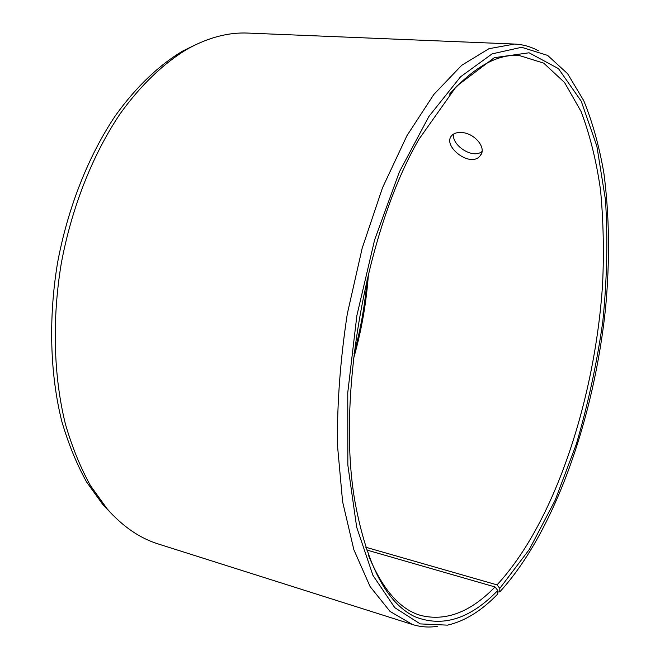 <?xml version="1.0" encoding="UTF-8"?>
<svg xmlns="http://www.w3.org/2000/svg" width="660" height="660" viewBox="0 0 660 660"><rect width="100%" height="100%" fill="white"/><g stroke="black" fill="none" stroke-linecap="round" stroke-linejoin="round"><path stroke-width="0.99" d="M365.648 547.198L497.038 584.875L499.81 588.373L529.369 549.384L555.118 500.313L576.295 444.238C588.035 404.316 596.879 363.371 602.827 321.403C607.027 279.51 607.918 239.052 605.492 200.029L596.879 146.231L581.221 101.178L558.476 68.64L529.089 52.792L494.299 57.684L456.406 86.336L418.869 139.375C365.648 231.033 336.303 397.98 355.08 502.293C366.77 564.976 386.669 603.1 414.76 616.671C442.546 627.709 470.217 618.981 497.78 590.477L497.722 594.041C481.495 610.846 464.755 621.217 447.505 625.144L420.247 623.906L394.771 607.654L372.925 575.347L356.672 527.175L347.837 465.028L347.754 392.683L356.878 315.546L374.608 239.926L399.358 171.946L428.852 116.531L460.556 76.791L492.112 53.872L521.598 47.281L547.643 55.407L567.616 73.722L583.704 100.592C592.507 122.075 599.239 146.273 603.892 173.192C609.403 215.374 609.964 260.279 605.591 307.906C594.198 417.59 554.829 531.795 499.785 591.888L497.755 592.012M497.038 584.875C555.01 522.283 595.188 398.359 602.605 283.965C604.073 251.311 603.364 219.92 600.501 189.791C596.343 160.776 589.858 134.656 581.039 111.441L564.556 82.516L543.7 63.121L518.884 55.39C497.252 54.071 474.103 67.015 449.435 94.198M368.404 555.192C382.33 589.157 399.679 609.213 420.453 615.359C445.64 621.695 470.497 612.224 495.025 586.946L497.78 590.477M499.81 588.373L499.785 591.888M538.428 50.795C530.978 46.703 522.992 44.459 514.486 44.055L488.936 48.708L461.686 65.315L433.876 94.397L406.956 135.646L382.519 187.737L362.167 248.259L347.308 313.863C340.42 358.9 337.111 402.427 337.392 444.436L342.606 501.74L353.851 549.697L370.07 586.517L390.027 611.424L412.459 624.509C420.593 627.033 428.86 627.643 437.266 626.332M196.474 44.311L183.026 50.886C159.365 64.853 136.298 86.608 115.566 115.442C88.605 155.463 67.848 207.496 57.535 262.927C48.32 318.557 50.094 374.55 61.801 421.369C68.425 443.941 76.692 464.161 86.608 482.023L103.199 505.065L113.594 515.823M514.486 44.055L248.028 33.082C228.731 32.183 208.766 37.364 188.133 48.609C164.257 62.716 140.959 84.736 120.004 113.965C92.738 154.523 71.709 207.322 61.248 263.587C51.901 320.034 53.666 376.843 65.464 424.273C72.146 447.142 80.487 467.602 90.486 485.661L107.217 508.942C122.785 526.548 139.788 538.222 158.227 543.964L412.459 624.509M354.049 353.661C360.707 329.092 365.096 304.12 367.216 278.751M353.422 359.081C361.441 331.064 366.457 302.519 368.478 273.446M366.564 549.962L495.025 586.946M461.612 132.528C474.622 133.023 487.311 148.302 480.125 155.785C470.531 168.457 441.688 145.827 451.819 135.523C453.956 133.221 457.223 132.223 461.612 132.528M453.535 134.087C451.572 145.258 472.741 159.365 482.014 151.519M103.199 505.065L107.217 508.942M183.026 50.886L188.133 48.609M480.125 155.785L481.478 153.532"/></g></svg>
